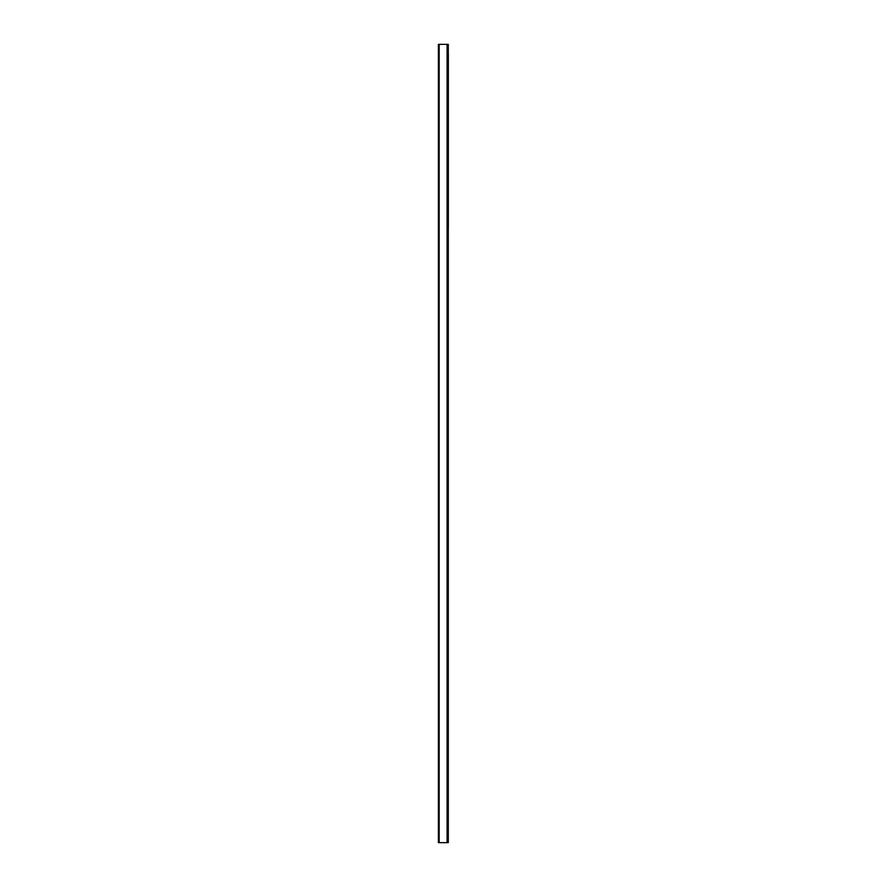 <?xml version="1.0" encoding="UTF-8"?>
<svg xmlns="http://www.w3.org/2000/svg" width="887" height="887" viewBox="0 0 887 887"><rect width="100%" height="100%" fill="white"/><g stroke="black" fill="none" stroke-linecap="round" stroke-linejoin="round"><path stroke-width="1.33" d="M447.103 44.35L438.4 44.35L438.4 842.65L448.301 842.65L448.301 44.35L447.103 44.35L447.103 842.65M448.301 227.715L448.301 53.652M439.176 44.35L439.176 842.65M448.356 227.715L448.356 53.652"/></g></svg>
